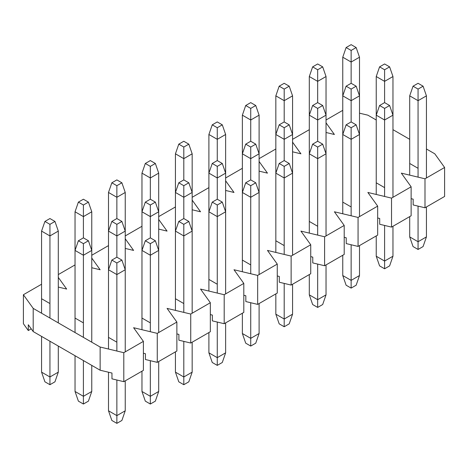 <?xml version="1.0" encoding="UTF-8"?>
<svg xmlns="http://www.w3.org/2000/svg" width="468" height="468" viewBox="0 0 468 468"><rect width="100%" height="100%" fill="white"/><g stroke="black" fill="none" stroke-linecap="round" stroke-linejoin="round"><path stroke-width="0.7" d="M108.5 410.793L116.865 415.625L125.237 410.793L121.891 420.457L116.865 423.353L111.846 420.457L108.5 410.793L108.5 372.218M121.891 260.085L116.865 257.184L111.846 260.085L116.865 262.981L121.891 260.085L125.237 269.743L116.865 274.576L108.5 269.743L108.5 192.459L116.865 197.285L116.865 218.544L111.846 221.44L116.865 224.336L121.891 221.44L116.865 218.544M108.5 349.034L108.5 269.743L111.846 260.085M116.865 423.353L116.865 380.016M116.865 351.035L116.865 262.981M125.237 410.793L125.237 380.847M125.237 351.86L125.237 231.098L116.865 235.93L108.5 231.098L111.846 221.44M141.968 391.47L150.333 396.302L158.699 391.47L155.353 401.135L150.333 404.03L145.314 401.135L141.968 391.47L141.968 371.183M155.353 240.763L150.333 237.861L145.314 240.763L150.333 243.658L155.353 240.763L158.699 250.421L150.333 255.253L141.968 250.421L141.968 173.137L150.333 177.969L150.333 199.222L145.314 202.117L150.333 205.019L155.353 202.117L150.333 199.222M141.968 329.712L141.968 250.421L145.314 240.763M150.333 404.03L150.333 360.693M150.333 331.713L150.333 243.658M158.699 391.47L158.699 361.524M158.699 332.537L158.699 211.782L150.333 216.608L141.968 211.782L145.314 202.117M175.436 372.148L183.801 376.98L192.167 372.148L188.82 381.812L183.801 384.708L178.782 381.812L175.436 372.148L175.436 351.86M188.82 221.44L183.801 218.544L178.782 221.44L183.801 224.336L188.82 221.44L192.167 231.098L183.801 235.93L175.436 231.098L175.436 153.814L183.801 158.646L183.801 179.899L178.782 182.795L183.801 185.697L188.82 182.795L183.801 179.899M175.436 310.389L175.436 231.098L178.782 221.44M183.801 384.708L183.801 341.371M183.801 312.39L183.801 224.336M192.167 372.148L192.167 342.202M192.167 313.221L192.167 192.459L183.801 197.285L175.436 192.459L178.782 182.795M208.898 352.831L217.269 357.657L225.634 352.831L222.288 362.489L217.269 365.385L212.25 362.489L208.898 352.831L208.898 332.543M222.288 202.117L217.269 199.222L212.25 202.117L217.269 205.019L222.288 202.117L225.634 211.782L217.269 216.608L208.898 211.782L208.898 134.492L217.269 139.324L217.269 160.577L212.25 163.472L217.269 166.374L222.288 163.472L217.269 160.577M208.898 291.067L208.898 211.782L212.25 202.117M217.269 365.385L217.269 322.048M217.269 293.067L217.269 205.019M225.634 352.831L225.634 322.879M225.634 293.898L225.634 173.137L217.269 177.969L208.898 173.137L212.25 163.472M242.365 333.508L250.731 338.341L259.102 333.508L255.75 343.167L250.731 346.068L245.712 343.167L242.365 333.508L242.365 313.221M255.75 182.795L250.731 179.899L245.712 182.795L250.731 185.697L255.75 182.795L259.102 192.459L250.731 197.285L242.365 192.459L242.365 115.169L250.731 120.001L250.731 141.254L245.712 144.156L250.731 147.051L255.75 144.156L250.731 141.254M242.365 271.744L242.365 192.459L245.712 182.795M250.731 346.068L250.731 302.732M250.731 273.745L250.731 185.697M259.102 333.508L259.102 303.556M259.102 274.576L259.102 153.814L250.731 158.646L242.365 153.814L245.712 144.156M275.833 314.186L284.199 319.018L292.564 314.186L289.218 323.844L284.199 326.746L279.18 323.844L275.833 314.186L275.833 293.898M289.218 163.472L284.199 160.577L279.18 163.472L284.199 166.374L289.218 163.472L292.564 173.137L284.199 177.969L275.833 173.137L275.833 95.852L284.199 100.678L284.199 121.932L279.18 124.833L284.199 127.729L289.218 124.833L284.199 121.932M275.833 252.422L275.833 173.137L279.18 163.472M284.199 326.746L284.199 283.409M284.199 254.422L284.199 166.374M292.564 314.186L292.564 284.234M292.564 255.253L292.564 134.492L284.199 139.324L275.833 134.492L279.18 124.833M309.301 294.863L317.667 299.695L326.032 294.863L322.686 304.528L317.667 307.423L312.647 304.528L309.301 294.863L309.301 274.576M322.686 144.156L317.667 141.254L312.647 144.156L317.667 147.051L322.686 144.156L326.032 153.814L317.667 158.646L309.301 153.814L309.301 76.53L317.667 81.356L317.667 102.615L312.647 105.511L317.667 108.406L322.686 105.511L317.667 102.615M309.301 233.105L309.301 153.814L312.647 144.156M317.667 307.423L317.667 264.087M317.667 235.106L317.667 147.051M326.032 294.863L326.032 264.917M326.032 235.93L326.032 115.169L317.667 120.001L309.301 115.169L312.647 105.511M342.763 275.541L351.135 280.373L359.5 275.541L356.154 285.205L351.135 288.101L346.109 285.205L342.763 275.541L342.763 255.253M356.154 124.833L351.135 121.932L346.109 124.833L351.135 127.729L356.154 124.833L359.5 134.492L351.135 139.324L342.763 134.492L342.763 57.207L351.135 62.039L351.135 83.292L346.109 86.188L351.135 89.09L356.154 86.188L351.135 83.292M342.763 213.782L342.763 134.492L346.109 124.833M351.135 288.101L351.135 244.764M351.135 215.783L351.135 127.729M359.5 275.541L359.5 245.595M359.5 216.608L359.5 95.852L351.135 100.678L342.763 95.852L346.109 86.188M376.231 256.218L384.597 261.05L392.968 256.218L389.616 265.882L384.597 268.778L379.577 265.882L376.231 256.218L376.231 235.93M389.616 105.511L384.597 102.615L379.577 105.511L384.597 108.406L389.616 105.511L392.968 115.169L384.597 120.001L376.231 115.169L376.231 76.53L384.597 81.356L384.597 102.615M376.231 194.46L376.231 115.169L379.577 105.511M384.597 268.778L384.597 225.441M384.597 196.461L384.597 108.406M392.968 256.218L392.968 226.272M392.968 197.291L392.968 76.53L384.597 81.356L384.597 69.767L389.616 66.865L384.597 63.97L379.577 66.865L384.597 69.767M409.699 236.902L418.064 241.728L426.43 236.902L423.084 246.56L418.064 249.456L413.045 246.56L409.699 236.902L409.699 216.614M423.084 86.188L418.064 83.292L413.045 86.188L418.064 89.09L423.084 86.188L426.43 95.852L418.064 100.678L409.699 95.852L409.699 175.137M418.064 249.456L418.064 206.119M418.064 177.138L418.064 89.09M426.43 236.902L426.43 206.95M426.43 177.969L426.43 95.852M413.045 86.188L409.699 95.852M75.032 391.47L83.403 396.302L91.769 391.47L88.423 401.135L83.403 404.03L78.384 401.135L75.032 391.47L75.032 355.727M88.423 240.763L83.403 237.861L78.384 240.763L83.403 243.658L88.423 240.763L91.769 250.421L83.403 255.253L75.032 250.421L75.032 211.782L83.403 216.608L83.403 237.861M75.032 332.537L75.032 250.421L78.384 240.763M83.403 404.03L83.403 360.559M83.403 337.37L83.403 243.658M91.769 391.47L91.769 365.385M91.769 342.202L91.769 211.782L83.403 216.608L83.403 205.019L88.423 202.117L83.403 199.222L78.384 202.117L83.403 205.019M116.865 257.184L116.865 224.336M121.891 221.44L125.237 231.098L125.237 192.459L116.865 197.285L116.865 185.697L121.891 182.795L116.865 179.899L111.846 182.795L116.865 185.697M150.333 237.861L150.333 205.019M155.353 202.117L158.699 211.782L158.699 173.137L150.333 177.969L150.333 166.374L155.353 163.472L150.333 160.577L145.314 163.472L150.333 166.374M183.801 218.544L183.801 185.697M188.82 182.795L192.167 192.459L192.167 153.814L183.801 158.646L183.801 147.051L188.82 144.156L183.801 141.254L178.782 144.156L183.801 147.051M217.269 199.222L217.269 166.374M222.288 163.472L225.634 173.137L225.634 134.492L217.269 139.324L217.269 127.729L222.288 124.833L217.269 121.932L212.25 124.833L217.269 127.729M250.731 179.899L250.731 147.051M255.75 144.156L259.102 153.814L259.102 115.169L250.731 120.001L250.731 108.406L255.75 105.511L250.731 102.615L245.712 105.511L250.731 108.406M284.199 160.577L284.199 127.729M289.218 124.833L292.564 134.492L292.564 95.852L284.199 100.678L284.199 89.09L289.218 86.188L284.199 83.292L279.18 86.188L284.199 89.09M317.667 141.254L317.667 108.406M322.686 105.511L326.032 115.169L326.032 76.53L317.667 81.356L317.667 69.767L322.686 66.865L317.667 63.97L312.647 66.865L317.667 69.767M351.135 121.932L351.135 89.09M356.154 86.188L359.5 95.852L359.5 57.207L351.135 62.039L351.135 50.445L356.154 47.543L351.135 44.647L346.109 47.543L351.135 50.445M389.616 66.865L392.968 76.53M379.577 66.865L376.231 76.53M41.57 372.148L49.936 376.98L58.301 372.148L54.955 381.812L49.936 384.708L44.916 381.812L41.57 372.148L41.57 336.404M54.955 221.44L49.936 218.544L44.916 221.44L49.936 224.336L54.955 221.44L58.301 231.098L49.936 235.93L41.57 231.098L41.57 313.221M49.936 384.708L49.936 341.236M49.936 318.047L49.936 224.336M58.301 372.148L58.301 346.068M58.301 322.879L58.301 231.098M44.916 221.44L41.57 231.098M88.423 202.117L91.769 211.782M78.384 202.117L75.032 211.782M121.891 182.795L125.237 192.459M111.846 182.795L108.5 192.459M155.353 163.472L158.699 173.137M145.314 163.472L141.968 173.137M188.82 144.156L192.167 153.814M178.782 144.156L175.436 153.814M222.288 124.833L225.634 134.492M212.25 124.833L208.898 134.492M255.75 105.511L259.102 115.169M245.712 105.511L242.365 115.169M289.218 86.188L292.564 95.852M279.18 86.188L275.833 95.852M322.686 66.865L326.032 76.53M312.647 66.865L309.301 76.53M356.154 47.543L359.5 57.207M346.109 47.543L342.763 57.207M359.5 113.174L367.866 115.175L376.231 120.001M326.032 120.001L342.763 110.343M326.032 132.491L334.398 134.492L326.032 122.832M292.564 139.324L309.301 129.665M292.564 151.813L300.93 153.814L292.564 142.155M259.102 158.646L275.833 148.988M259.102 171.136L267.468 173.137L259.102 161.478M225.634 177.969L242.365 168.304M225.634 190.458L234 192.459L225.634 180.794M192.167 197.291L208.898 187.627M192.167 209.781L200.532 211.782L192.167 200.117M158.699 216.608L175.436 206.95M158.699 229.104L167.07 231.104L158.699 219.439M125.237 235.93L141.968 226.272M125.237 248.42L133.602 250.421L125.237 238.762M91.769 255.253L108.5 245.595M91.769 267.743L100.134 269.743L91.769 258.084M58.301 274.576L75.032 264.917M58.301 287.065L66.667 289.066L58.301 277.407M31.239 328.84L28.302 330.543L23.4 323.71L23.4 294.723L41.57 284.234M28.302 330.543L28.302 324.745L33.205 331.572L33.205 308.389L23.4 294.723M123.798 352.691L100.134 347.034L100.134 370.217L111.969 373.049L111.969 378.846L123.798 381.672L123.798 352.691L143.401 341.371L143.401 370.358L123.798 381.672M143.401 353.241L145.431 353.726L145.431 359.523L157.266 362.349L157.266 333.368L133.602 327.711L143.401 341.371M157.266 362.349L176.869 351.035L176.869 322.048L157.266 333.368M176.869 333.918L178.899 334.404L178.899 340.201L190.733 343.032L190.733 314.046L167.07 308.389L176.869 322.048M190.733 343.032L210.337 331.713L210.337 302.732L190.733 314.046M210.337 314.595L212.367 315.081L212.367 320.878L224.195 323.71L224.195 294.723L200.532 289.066L210.337 302.732M224.195 323.71L243.805 312.39L243.805 283.409L224.195 294.723M243.805 295.273L245.835 295.758L245.835 301.556L257.663 304.387L257.663 275.406L234 269.743L243.805 283.409M257.663 304.387L277.267 293.067L277.267 264.087L257.663 275.406M277.267 275.956L279.297 276.442L279.297 282.233L291.131 285.065L291.131 256.084L267.468 250.421L277.267 264.087M291.131 285.065L310.734 273.745L310.734 244.764L291.131 256.084M310.734 256.634L312.764 257.119L312.764 262.917L324.599 265.742L324.599 236.761L300.93 231.104L310.734 244.764M324.599 265.742L344.202 254.428L344.202 225.441L324.599 236.761M344.202 237.311L346.232 237.797L346.232 243.594L358.061 246.42L358.061 217.439L334.398 211.782L344.202 225.441M358.061 246.42L377.67 235.106L377.67 206.119L358.061 217.439M377.67 217.989L379.7 218.474L379.7 224.271L391.529 227.103L391.529 198.116L367.866 192.459L377.67 206.119M391.529 227.103L411.132 215.783L411.132 186.802L391.529 198.116M411.132 198.666L413.162 199.152L413.162 204.949L424.997 207.78L424.997 178.794L401.333 173.137L411.132 186.802M424.997 207.78L444.6 196.461L444.6 167.48L424.997 178.794M426.43 148.988L434.795 153.814L444.6 167.48M392.968 129.665L409.699 139.324M49.684 303.41L41.822 298.871M83.152 322.733L75.284 318.193M116.62 342.055L108.751 337.516M150.082 322.733L142.219 318.193M183.55 303.41L175.687 298.871M217.017 284.094L209.149 279.548M250.479 264.771L242.617 260.231M317.415 226.126L309.553 221.586M283.947 245.448L276.085 240.909M417.813 168.164L409.95 163.619M350.883 206.803L343.015 202.264M384.345 187.481L376.483 182.941M33.205 308.389L100.134 347.034M100.134 370.217L33.205 331.572"/></g></svg>
